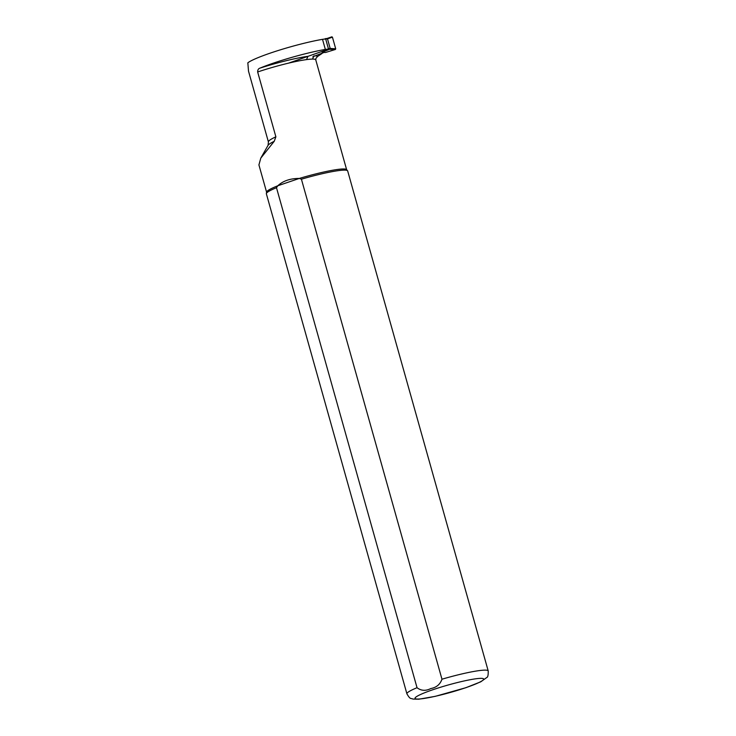<?xml version="1.0" encoding="UTF-8"?>
<svg xmlns="http://www.w3.org/2000/svg" width="736" height="736" viewBox="0 0 736 736"><rect width="100%" height="100%" fill="white"/><g stroke="black" fill="none" stroke-linecap="round" stroke-linejoin="round"><path stroke-width="1.1" d="M325.698 39.026L328.394 48.631L330.197 48.475L327.502 38.879L323.711 39.174M288.484 63.167L328.109 49.284L328.394 48.631M324.144 52.422L312.818 56.746M330.188 48.456L335.708 48.797L335.404 49.459L325.45 52.504L322.166 52.302L329.967 49.119L330.197 48.475M325.321 38.658L327.492 38.87M335.708 48.797L332.433 37.177L327.502 38.879M331.872 36.818L327.023 38.493L331.872 36.818L332.433 37.177M328.366 49.036L325.349 49.432A47.242 5.152 164.3 0 0 260.001 68.126C258.456 68.549 257.674 69.837 257.655 71.981L275.88 136.822L274.224 141.312L260.792 158.12L258.943 164.846M406.907 693.818L266.368 193.807A42.228 4.6 -15.7 0 1 266.349 193.568L266.607 192.041A41.575 4.536 -15.7 0 1 277.822 185.757L276.488 187.698L417.036 687.709C421.13 690.846 425.73 691.122 430.836 688.537C436.439 687.507 440.146 684.397 441.968 679.208L301.42 179.198A42.228 4.6 -15.7 0 1 347.558 170.743A42.228 4.6 -15.7 0 1 347.677 170.954L488.216 670.965C488.299 675.041 487.839 677.203 486.864 677.451L480.746 681.821L465.952 687.682L435.197 696.357L418.812 699.2L412.96 699.08C410.752 697.894 410.495 700.037 406.907 693.818A42.228 4.6 -15.7 0 1 417.036 687.709M301.42 179.198L299.322 178.434C290.251 178.434 283.084 180.872 277.822 185.757L299.322 178.434A41.575 4.536 -15.7 0 1 346.546 169.574L347.558 170.743M260.001 68.126A44.206 4.821 -15.7 0 1 307.979 56.322L306.507 59.607A41.575 4.536 -15.7 0 1 312.506 59.092L313.978 55.798M275.88 136.822A47.242 5.152 -15.7 0 0 268.419 141.993L248.501 71.134L247.839 62.808A47.242 5.152 -15.7 0 1 322.506 39.33L325.652 38.916M322.506 39.33L325.349 49.432M312.506 59.092A41.575 4.536 -15.7 0 1 315.772 59.91L315.91 58.466L317.529 56.506L321.954 53.544M266.349 193.568A42.228 4.6 -15.7 0 1 276.488 187.698M335.404 49.459L328.109 49.284M257.655 71.981A41.575 4.536 -15.7 0 1 306.507 59.607M315.413 55.835A44.206 4.821 -15.7 0 1 317.529 56.506M441.968 679.208A42.228 4.6 -15.7 0 1 488.216 670.965M465.603 687.746A35.632 3.882 -15.7 0 1 415.04 698.105A35.632 3.882 -15.7 0 1 467.388 680.266A35.632 3.882 -15.7 0 1 465.603 687.746M274.224 141.312A48.788 5.318 164.3 0 0 268.06 145.342L260.792 158.12M327.06 38.493L325.22 38.658M346.628 169.666L315.772 59.91M266.588 192.17L258.906 164.855M268.419 141.993L268.06 145.342"/></g></svg>
